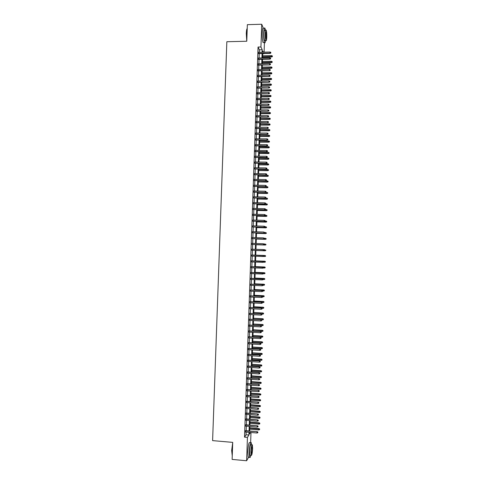<?xml version="1.0" encoding="UTF-8"?>
<svg xmlns="http://www.w3.org/2000/svg" width="485" height="485" viewBox="0 0 485 485"><rect width="100%" height="100%" fill="white"/><g stroke="black" fill="none" stroke-linecap="round" stroke-linejoin="round"><path stroke-width="0.73" d="M264.428 42.522L264.095 52.15M262.712 53.744L264.04 53.72M250.987 432.505L250.636 442.647M245.689 430.704L245.64 432.056M245.889 424.818L245.846 426.157M246.095 418.931L246.047 420.265M246.301 413.05L246.253 414.372M246.501 407.164L246.459 408.479M246.707 401.289L246.659 402.592M246.907 395.408L246.865 396.706M247.114 389.534L247.071 390.819M247.32 383.665L247.271 384.938M247.52 377.797L247.477 379.058M247.726 371.928L247.677 373.177M247.926 366.06L247.883 367.303M248.132 360.197L248.09 361.428M248.332 354.335L248.29 355.56M248.538 348.479L248.496 349.691M248.738 342.622L248.696 343.823M248.938 336.766L248.902 337.96M249.144 330.916L249.102 332.098M249.345 325.065L249.308 326.235M249.551 319.215L249.508 320.379M249.751 313.371L249.714 314.522M249.951 307.526L249.914 308.666M250.157 301.688L250.114 302.816M250.357 295.85L250.321 296.965M250.563 290.012L250.521 291.121M250.763 284.174L250.727 285.277M250.963 278.341L250.927 279.433M251.169 272.515L251.127 273.595M251.369 266.683L251.333 267.756M251.569 260.863L251.533 261.918M251.77 255.037L251.733 256.086M251.976 249.205L251.939 250.266M252.176 243.379L252.139 244.446M252.376 237.553L252.339 238.626M252.582 231.727L252.539 232.812M252.782 225.907L252.746 226.998M252.982 220.087L252.946 221.19M253.182 214.267L253.146 215.376M253.388 208.453L253.346 209.575M253.588 202.639L253.546 203.767M253.788 196.825L253.746 197.965M253.988 191.017L253.952 192.169M254.188 185.209L254.152 186.367M254.389 179.408L254.352 180.572M254.595 173.606L254.552 174.782M254.795 167.804L254.752 168.992M254.995 162.008L254.952 163.202M255.195 156.212L255.152 157.413M255.395 150.417L255.352 151.629M255.595 144.627L255.553 145.846M255.795 138.837L255.753 140.068M255.995 133.048L255.953 134.29M256.195 127.264L256.153 128.513M256.395 121.48L256.353 122.741M256.595 115.703L256.553 116.97M256.795 109.925L256.753 111.198M256.995 104.148L256.953 105.433M257.195 98.376L257.153 99.667M257.396 92.605L257.353 93.902M257.596 86.833L257.553 88.143M257.796 81.068L257.753 82.383M257.996 75.302L257.953 76.63M258.196 69.537L258.153 70.877M258.396 63.777L258.347 65.123M258.596 58.018L258.547 59.376M259.287 52.253L259.372 49.828L258.05 47.051L244.525 437.149L246.047 434.766L246.137 432.099M246.186 430.747L246.344 426.2M246.386 424.86L246.544 420.301M246.592 418.973L246.75 414.408M246.792 413.087L246.956 408.515M246.998 407.206L247.156 402.629M247.204 401.325L247.362 396.742M247.405 395.445L247.562 390.855M247.611 389.57L247.768 384.969M247.811 383.702L247.974 379.088M248.017 377.827L248.174 373.214M248.217 371.959L248.381 367.333M248.423 366.096L248.581 361.458M248.623 360.228L248.787 355.59M248.829 354.365L248.987 349.721M249.029 348.509L249.193 343.853M249.235 342.652L249.393 337.984M249.435 336.796L249.599 332.122M249.642 330.94L249.799 326.259M249.842 325.089L250.005 320.403M250.042 319.245L250.205 314.547M250.248 313.395L250.412 308.69M250.448 307.551L250.612 302.84M250.648 301.712L250.812 296.99M250.854 295.868L251.018 291.145M251.054 290.03L251.218 285.295M251.254 284.198L251.424 279.457M251.46 278.366L251.624 273.613M251.66 272.534L251.824 267.775M251.86 266.708L252.03 261.936M252.067 260.881L252.23 256.104M252.267 255.055L252.43 250.278M252.467 249.223L252.63 244.458M252.667 243.391L252.837 238.644M252.873 237.565L253.037 232.824M253.073 231.739L253.237 227.01M253.273 225.919L253.437 221.202M253.479 220.099L253.637 215.388M253.679 214.279L253.843 209.587M253.879 208.465L254.043 203.779M254.079 202.651L254.243 197.977M254.279 196.837L254.443 192.175M254.486 191.029L254.643 186.379M254.686 185.221L254.843 180.584M254.886 179.414L255.043 174.788M255.086 173.612L255.243 168.998M255.286 167.81L255.443 163.209M255.486 162.014L255.643 157.419M255.686 156.219L255.844 151.635M255.886 150.423L256.044 145.852M256.086 144.627L256.244 140.068M256.292 138.837L256.444 134.29M256.492 133.054L256.644 128.513M256.692 127.264L256.844 122.741M256.892 121.48L257.044 116.97M257.092 115.703L257.244 111.198M257.292 109.919L257.444 105.427M257.493 104.148L257.644 99.661M257.693 98.37L257.844 93.902M257.893 92.599L258.044 88.137M258.093 86.827L258.244 82.377M258.287 81.062L258.444 76.624M258.487 75.296L258.644 70.865M258.687 69.531L258.844 65.117M258.887 63.765L259.038 59.364M259.087 58.006L259.239 53.617M258.796 52.259L258.748 53.629M248.593 457.203L246.629 460.75L232.121 459.416L232.715 442.375L212.606 440.622L226.841 41.722L246.774 41.243L247.356 24.662L261.718 24.25L263.222 27.881M246.629 460.75L247.435 437.397L248.914 435.009L249.011 432.341M244.525 437.149L247.435 437.397M258.05 47.051L260.936 46.984L261.718 24.25M262.136 52.192L262.215 49.767L260.936 46.984M249.054 430.983L249.211 426.436M249.26 425.09L249.417 420.537M249.46 419.204L249.617 414.639M249.666 413.311L249.823 408.74M249.872 407.424L250.03 402.847M250.072 401.544L250.23 396.954M250.278 395.657L250.436 391.062M250.478 389.776L250.636 385.175M250.678 383.902L250.842 379.288M250.884 378.027L251.042 373.408M251.084 372.153L251.248 367.527M251.291 366.284L251.448 361.646M251.491 360.416L251.654 355.766M251.697 354.547L251.854 349.897M251.897 348.685L252.061 344.023M252.097 342.822L252.261 338.154M252.303 336.96L252.461 332.286M252.503 331.103L252.667 326.417M252.709 325.247L252.867 320.555M252.909 319.397L253.073 314.692M253.109 313.54L253.273 308.836M253.315 307.696L253.473 302.979M253.516 301.846L253.679 297.123M253.716 296.002L253.879 291.273M253.916 290.163L254.079 285.423M254.122 284.319L254.285 279.572M254.322 278.481L254.486 273.728M254.522 272.649L254.686 267.884M254.722 266.817L254.886 262.046M254.928 260.985L255.092 256.207M255.128 255.152L255.292 250.375M255.328 249.32L255.492 244.549M255.528 243.482L255.692 238.729M255.728 237.65L255.892 232.909M255.934 231.824L256.098 227.089M256.135 225.998L256.298 221.275M256.335 220.172L256.498 215.461M256.535 214.346L256.698 209.647M256.735 208.526L256.898 203.839M256.935 202.706L257.098 198.032M257.141 196.892L257.299 192.224M257.341 191.078L257.499 186.422M257.541 185.264L257.699 180.62M257.741 179.456L257.899 174.824M257.941 173.648L258.099 169.029M258.141 167.84L258.299 163.233M258.341 162.038L258.499 157.443M258.541 156.237L258.699 151.653M258.741 150.441L258.899 145.864M258.941 144.639L259.099 140.08M259.142 138.849L259.299 134.297M259.342 133.054L259.499 128.513M259.542 127.264L259.699 122.735M259.742 121.474L259.899 116.958M259.942 115.691L260.099 111.186M260.142 109.907L260.299 105.409M260.342 104.123L260.493 99.643M260.542 98.346L260.694 93.872M260.742 92.568L260.894 88.106M260.942 86.797L261.094 82.341M261.136 81.025L261.294 76.581M261.336 75.254L261.494 70.822M261.536 69.482L261.688 65.063M261.736 63.717L261.888 59.309M261.936 57.951L262.088 53.556M249.648 432.396L249.593 433.923L250.496 432.462M263.325 52.168L262.803 51.04L262.767 52.18M262.718 53.544L262.567 57.939M262.518 59.297L262.367 63.705M262.324 65.057L262.167 69.476M262.124 70.81L261.973 75.242M261.924 76.575L261.773 81.013M261.724 82.335L261.573 86.791M261.524 88.1L261.373 92.562M261.33 93.866L261.173 98.34M261.13 99.637L260.972 104.123M260.93 105.409L260.772 109.907M260.73 111.18L260.572 115.691M260.53 116.958L260.372 121.474M260.33 122.735L260.172 127.264M260.13 128.513L259.972 133.054M259.93 134.297L259.778 138.849M259.736 140.08L259.578 144.645M259.536 145.87L259.378 150.441M259.336 151.653L259.178 156.243M259.135 157.449L258.972 162.045M258.935 163.239L258.772 167.846M258.735 169.035L258.572 173.654M258.535 174.83L258.372 179.462M258.335 180.632L258.172 185.276M258.135 186.434L257.971 191.09M257.935 192.236L257.771 196.904M257.735 198.044L257.571 202.718M257.535 203.852L257.371 208.538M257.329 209.659L257.171 214.364M257.129 215.473L256.971 220.184M256.929 221.287L256.765 226.01M256.729 227.107L256.565 231.842M256.529 232.927L256.365 237.674M256.329 238.747L256.165 243.506M256.128 244.573L255.965 249.338M255.928 250.399L255.759 255.177L264.871 255.492L265.568 255.747L265.471 256.316L265.568 255.747M255.722 256.225L255.559 261.009M255.522 262.07L255.359 266.841M255.322 267.908L255.158 272.673M255.122 273.752L254.958 278.511M254.916 279.602L254.752 284.349M254.716 285.453L254.552 290.188M254.516 291.303L254.352 296.032M254.31 297.153L254.152 301.876M254.11 303.01L253.946 307.726M253.91 308.866L253.746 313.577M253.703 314.729L253.546 319.427M253.503 320.591L253.34 325.283M253.303 326.453L253.14 331.14M253.097 332.322L252.94 336.996M252.897 338.19L252.733 342.859M252.697 344.059L252.533 348.721M252.491 349.934L252.333 354.583M252.291 355.808L252.127 360.452M252.085 361.689L251.927 366.327M251.885 367.563L251.721 372.195M251.679 373.45L251.521 378.07M251.479 379.331L251.315 383.944M251.272 385.217L251.115 389.825M251.072 391.11L250.915 395.705M250.866 396.997L250.709 401.592M250.666 402.896L250.509 407.473M250.46 408.788L250.302 413.365M250.26 414.687L250.102 419.252M250.054 420.586L249.896 425.145M249.848 426.491L249.69 431.038M259.372 49.828L262.215 49.767M246.047 434.766L248.914 435.009M258.511 53.629L270.127 53.392L269.987 53.065L258.523 53.301M270.775 52.895L270.794 52.313L270.775 52.895L269.987 53.065L270.024 52.028L258.56 52.265M270.127 53.392L270.854 53.071M270.794 52.313L270.024 52.028M272.376 56.642L272.321 55.902L272.376 56.642L271.661 56.951L271.564 55.617L262.64 55.793M272.303 56.466L262.603 56.812M271.661 56.951L262.597 57.133M271.564 55.617L272.321 55.902M246.774 41.225L246.283 33.447C246.41 30.634 246.707 28.997 247.18 28.542M247.223 28.488C246.798 29.161 246.532 30.797 246.428 33.386L246.792 40.619M265.422 30.222L264.955 28.221C264.331 27.215 263.907 28.785 263.701 32.931C263.61 37.454 263.876 40.649 264.489 42.522C264.919 43.377 265.277 42.704 265.556 40.51M263.537 28.263C262.9 27.251 262.476 28.821 262.264 32.968C262.179 37.49 262.446 40.685 263.064 42.553L263.743 42.541M265.04 40.522L264.555 40.534C264.119 39.182 263.931 36.878 263.992 33.629C264.143 30.64 264.446 29.512 264.895 30.234L265.731 30.215M266.762 37.109C266.829 33.871 266.641 31.573 266.204 30.203C265.756 29.476 265.459 30.61 265.307 33.592C265.246 36.848 265.434 39.152 265.865 40.497C266.313 41.219 266.617 40.085 266.762 37.109M265.568 34.229L265.932 38.679C266.223 39.139 266.41 38.412 266.507 36.49L266.15 32.04C265.859 31.573 265.665 32.301 265.568 34.229M232.685 443.32L231.8 450.559L232.248 455.785L231.66 450.492L232.703 442.738M251.612 444.787L251.297 442.708C250.381 442.102 249.69 445.242 249.235 452.123L249.569 457.294C249.927 458.052 250.339 457.397 250.806 455.33M250.703 442.653L249.872 442.581C248.938 441.974 248.247 445.115 247.786 451.99L248.126 457.161L248.732 457.216M250.248 455.276L249.817 455.239L249.581 451.517C249.902 446.564 250.399 444.308 251.06 444.739L251.951 444.812M252.612 448.576L252.376 444.854C251.721 444.424 251.236 446.685 250.909 451.632L251.145 455.36C251.806 455.754 252.297 453.493 252.612 448.576M251.218 451.08L251.369 453.481C251.794 453.742 252.109 452.287 252.315 449.11L252.164 446.709C251.739 446.436 251.424 447.897 251.218 451.08M258.311 59.376L269.933 59.158L269.787 58.843L258.323 59.061M270.575 58.667L270.6 58.091L270.575 58.667L269.787 58.843L269.824 57.8L258.359 58.024M269.933 59.158L270.654 58.843M270.6 58.091L269.824 57.8M258.111 65.129L269.733 64.923L258.123 64.82M270.381 64.444L270.4 63.862L270.381 64.444L269.593 64.62L269.63 63.577L258.159 63.784M269.733 64.923L270.46 64.614M270.4 63.862L269.63 63.577M257.917 70.877L269.533 70.695L257.923 70.58M270.181 70.222L270.2 69.64L270.181 70.222L269.393 70.398L269.43 69.355L257.959 69.543M269.533 70.695L270.26 70.386M270.2 69.64L269.43 69.355M257.717 76.63L269.339 76.466L257.723 76.339M269.987 75.999L270.006 75.424L269.987 75.999L269.193 76.175L269.23 75.139L257.759 75.302M269.339 76.466L270.06 76.163M270.006 75.424L269.23 75.139M272.182 62.31L272.127 61.571L272.182 62.31L271.467 62.62L271.37 61.292L262.446 61.456M272.109 62.141L262.409 62.474M271.467 62.62L262.397 62.783M271.37 61.292L272.127 61.571M271.988 67.985L271.933 67.251L271.988 67.985L271.273 68.288L271.176 66.966L262.252 67.118M271.915 67.815L262.215 68.136M271.273 68.288L262.203 68.433M271.176 66.966L271.933 67.251M271.794 73.653L271.739 72.926L271.794 73.653L271.079 73.956L270.982 72.647L262.058 72.78M271.721 73.496L262.021 73.805M271.079 73.956L262.009 74.09M270.982 72.647L271.739 72.926M271.6 79.334L271.545 78.606L271.6 79.334L270.885 79.631L270.782 78.327L261.858 78.449M271.527 79.176L261.821 79.467M270.885 79.631L261.815 79.752M270.782 78.327L271.545 78.606M257.517 82.389L269.139 82.244L257.523 82.104M269.787 81.783L269.805 81.207L269.787 81.783L268.999 81.959L269.036 80.922L257.559 81.068M269.139 82.244L269.866 81.941M269.805 81.207L269.036 80.922M271.406 85.008L271.351 84.287L271.406 85.008L270.691 85.305L270.588 84.008L261.664 84.117M271.327 84.857L261.627 85.142M270.691 85.305L261.621 85.408M270.588 84.008L271.351 84.287M257.317 88.149L268.945 88.021L257.323 87.876M269.587 87.567L269.605 86.991L269.587 87.567L268.799 87.749L268.835 86.706L257.359 86.833M268.945 88.021L269.666 87.718M269.605 86.991L268.835 86.706M271.212 90.689L271.157 89.974L271.212 90.689L270.497 90.98L270.394 89.695L261.47 89.792M271.133 90.543L261.433 90.81M270.497 90.98L261.421 91.071M270.394 89.695L271.157 89.974M257.117 93.908L268.745 93.799L257.129 93.641M269.393 93.356L269.411 92.774L269.393 93.356L268.599 93.532L268.635 92.496L257.159 92.605M268.745 93.799L269.472 93.502M269.411 92.774L268.635 92.496M271.018 96.37L270.963 95.66L271.018 96.37L270.303 96.66L270.2 95.381L261.269 95.46M270.939 96.23L261.239 96.485M270.303 96.66L261.227 96.739M270.2 95.381L270.963 95.66M256.917 99.667L268.544 99.577L256.929 99.413M269.193 99.146L269.211 98.564L269.193 99.146L268.405 99.322L268.435 98.285L256.959 98.376M268.544 99.577L269.272 99.286M269.211 98.564L268.435 98.285M270.824 102.056L270.763 101.347L270.824 102.056L270.109 102.341L270.006 101.074L261.075 101.141M270.745 101.917L261.039 102.159M270.109 102.341L261.033 102.408M270.006 101.074L270.763 101.347M256.717 105.433L268.35 105.36L256.729 105.19M268.993 104.936L269.011 104.354L268.993 104.936L268.205 105.118L268.241 104.075L256.759 104.148M268.35 105.36L269.072 105.069M269.011 104.354L268.241 104.075M270.63 107.743L270.569 107.039L270.63 107.743L269.915 108.022L269.812 106.761L260.881 106.815M270.551 107.609L260.845 107.84M269.915 108.022L260.839 108.076M269.812 106.761L270.569 107.039M256.517 111.198L268.15 111.144L256.529 110.968M268.793 110.725L268.817 110.15L268.793 110.725L268.005 110.913L268.041 109.871L256.559 109.925M268.15 111.144L268.872 110.859M268.817 110.15L268.041 109.871M270.436 113.429L270.375 112.732L270.436 113.429L269.721 113.708L269.618 112.459L260.688 112.496M270.357 113.302L260.651 113.52M269.721 113.708L260.639 113.745M269.618 112.459L270.375 112.732M256.316 116.97L267.95 116.933L256.329 116.746M268.599 116.521L268.617 115.945L268.599 116.521L267.805 116.709L267.841 115.666L256.359 115.703M267.95 116.933L268.678 116.649M268.617 115.945L267.841 115.666M270.242 119.116L270.181 118.425L270.242 119.116L269.527 119.395L269.424 118.152L260.487 118.176M270.163 118.995L260.451 119.201M269.527 119.395L260.445 119.419M269.424 118.152L270.181 118.425M256.116 122.741L267.75 122.723L256.122 122.523M268.399 122.323L268.417 121.741L268.399 122.323L267.611 122.505L267.641 121.462L256.159 121.486M267.75 122.723L268.478 122.444M268.417 121.741L267.641 121.462M270.048 124.809L269.987 124.124L270.048 124.809L269.333 125.088L269.23 123.851L260.293 123.863M269.969 124.694L260.257 124.881M269.333 125.088L260.251 125.094M269.23 123.851L269.987 124.124M255.916 128.513L267.556 128.513L255.922 128.307M268.199 128.119L268.217 127.543L268.199 128.119L267.411 128.307L267.447 127.264L255.959 127.264M267.556 128.513L268.278 128.24M268.217 127.543L267.447 127.264M269.848 130.507L269.793 129.822L269.848 130.507L269.139 130.774L269.029 129.55L260.093 129.543M269.775 130.392L260.063 130.568M269.139 130.774L260.051 130.768M269.029 129.55L269.793 129.822M255.716 134.29L267.356 134.309L255.722 134.09M267.999 133.927L268.023 133.345L267.999 133.927L267.211 134.109L267.247 133.066L255.759 133.048M267.356 134.309L268.084 134.036M268.023 133.345L267.247 133.066M269.654 136.2L269.599 135.527L269.654 136.2L268.945 136.473L268.835 135.254L259.899 135.236M269.581 136.097L259.863 136.261M268.945 136.473L259.857 136.449M268.835 135.254L269.599 135.527M255.516 140.068L267.156 140.104L255.522 139.88M267.805 139.728L267.823 139.147L267.805 139.728L267.011 139.916L267.047 138.874L255.559 138.837M267.156 140.104L267.884 139.832M267.823 139.147L267.047 138.874M269.46 141.899L269.405 141.226L269.46 141.899L268.745 142.166L268.642 140.959L259.705 140.923M269.381 141.796L259.669 141.947M268.745 142.166L259.663 142.129M268.642 140.959L269.405 141.226M255.316 145.846L266.956 145.906L255.322 145.67M267.605 145.536L267.623 144.954L267.605 145.536L266.811 145.724L266.847 144.675L255.359 144.627M266.956 145.906L267.684 145.633M267.623 144.954L266.847 144.675M269.266 147.604L269.205 146.931L269.266 147.604L268.551 147.864L268.447 146.664L259.505 146.615M269.187 147.507L259.469 147.64M268.551 147.864L259.463 147.816M268.447 146.664L269.205 146.931M255.116 151.629L266.762 151.702L255.122 151.459M267.405 151.344L267.423 150.762L267.405 151.344L266.611 151.532L266.647 150.489L255.158 150.417M266.762 151.702L267.484 151.441M267.423 150.762L266.647 150.489M269.072 153.302L269.011 152.642L269.072 153.302L268.357 153.563L268.253 152.369L259.311 152.308M268.993 153.212L259.275 153.339M268.357 153.563L259.269 153.502M268.253 152.369L269.011 152.642M254.916 157.413L266.562 157.504L254.922 157.255M267.205 157.152L267.223 156.576L267.205 157.152L266.417 157.346L266.453 156.297L254.958 156.212M266.562 157.504L267.29 157.243M267.223 156.576L266.453 156.297M268.878 159.007L268.817 158.352L268.878 159.007L268.163 159.268L268.053 158.08L259.111 158.007M268.799 158.922L259.081 159.031M268.163 159.268L259.075 159.189M268.053 158.08L268.817 158.352M254.716 163.196L266.362 163.312L254.722 163.051M267.005 162.966L267.029 162.384L267.005 162.966L266.216 163.16L266.253 162.111L254.758 162.008M266.362 163.312L267.089 163.051M267.029 162.384L266.253 162.111M268.684 164.718L268.623 164.063L268.684 164.718L267.823 164.821L267.859 163.797L258.917 163.706M268.605 164.633L258.881 164.73M267.969 164.967L258.875 164.876M267.859 163.797L268.623 164.063M254.516 168.986L266.162 169.119L254.522 168.847M266.805 168.786L266.829 168.204L266.805 168.786L266.016 168.974L266.053 167.931L254.558 167.804M266.162 169.119L266.889 168.865M266.829 168.204L266.053 167.931M268.484 170.423L268.429 169.774L268.484 170.423L267.629 170.538L267.665 169.507L258.723 169.404M268.405 170.35L258.687 170.435M267.775 170.678L258.681 170.568M267.665 169.507L268.429 169.774M254.316 174.776L265.962 174.927L254.322 174.648M266.611 174.6L266.629 174.018L266.611 174.6L265.816 174.794L265.853 173.745L254.358 173.6M265.962 174.927L266.689 174.673M266.629 174.018L265.853 173.745M268.29 176.134L268.229 175.491L268.29 176.134L267.435 176.255L267.471 175.224L258.523 175.109M268.211 176.067L258.487 176.134M267.575 176.382L258.487 176.261M267.471 175.224L268.229 175.491M254.116 180.572L265.768 180.741L254.116 180.45M266.41 180.42L266.429 179.838L266.41 180.42L265.616 180.614L265.653 179.565L254.152 179.401M265.768 180.741L266.489 180.493M266.429 179.838L265.653 179.565M268.096 181.851L268.035 181.208L268.096 181.851L267.241 181.972L267.271 180.941L258.329 180.814M268.017 181.784L258.293 181.839M267.38 182.093L258.287 181.96M267.271 180.941L268.035 181.208M253.916 186.367L265.568 186.555L253.916 186.252M266.21 186.24L266.229 185.658L266.21 186.24L265.416 186.44L265.453 185.391L253.952 185.209M265.568 186.555L266.289 186.307M266.229 185.658L265.453 185.391M267.902 187.568L267.841 186.931L267.902 187.568L267.041 187.695L267.077 186.664L258.129 186.519M267.823 187.501L258.093 187.549M267.187 187.804L258.093 187.659M267.077 186.664L267.841 186.931M253.716 192.163L265.368 192.369L253.716 192.06M266.01 192.066L266.029 191.484L266.01 192.066L265.216 192.26L265.253 191.217L253.752 191.017M265.368 192.369L266.095 192.127M266.029 191.484L265.253 191.217M267.702 193.285L267.647 192.654L267.702 193.285L266.992 193.521L266.883 192.387L265.386 192.363M267.623 193.224L257.899 193.26M266.992 193.521L257.893 193.357M266.883 192.387L267.647 192.654M253.51 197.965L265.168 198.189L253.516 197.868M265.81 197.892L265.829 197.31L265.81 197.892L265.016 198.092L265.052 197.043L253.552 196.825M265.168 198.189L265.895 197.947M265.829 197.31L265.052 197.043M267.508 199.002L267.447 198.377L267.508 199.002L266.792 199.238L266.683 198.116L265.459 198.092M267.429 198.953L257.699 198.971M266.792 199.238L257.699 199.062M266.683 198.116L267.447 198.377M253.309 203.767L264.968 204.009L253.315 203.682M265.61 203.724L265.628 203.136L265.61 203.724L264.816 203.918L264.852 202.869L253.352 202.633M264.968 204.009L265.695 203.773M265.628 203.136L264.852 202.869M267.314 204.725L267.253 204.106L267.314 204.725L266.598 204.955L266.489 203.839L265.537 203.821M267.235 204.676L257.505 204.682M266.598 204.955L257.499 204.767M266.489 203.839L267.253 204.106M253.109 209.569L264.768 209.829L253.115 209.496M265.41 209.55L265.428 208.968L265.41 209.55L264.616 209.75L264.652 208.702L253.146 208.447M264.768 209.829L265.495 209.599M265.428 208.968L264.652 208.702M267.12 210.448L267.059 209.835L267.12 210.448L266.259 210.605L266.295 209.569L265.495 209.55M267.035 210.405L257.305 210.399M266.404 210.678L257.305 210.472M266.295 209.569L267.059 209.835M252.909 215.376L264.567 215.655L252.909 215.31M265.21 215.388L265.234 214.8L265.21 215.388L264.416 215.589L264.452 214.534L252.946 214.261M264.567 215.655L265.295 215.425M265.234 214.8L264.452 214.534M266.92 216.177L266.859 215.564L266.92 216.177L266.065 216.334L266.095 215.304L265.301 215.285M266.841 216.14L257.111 216.116M266.21 216.401L257.105 216.183M266.095 215.304L266.859 215.564M252.709 221.184L264.367 221.481L252.709 221.124M265.01 221.221L265.034 220.639L265.01 221.221L264.216 221.421L264.252 220.372L252.746 220.081M264.367 221.481L265.095 221.251M265.034 220.639L264.252 220.372M266.726 221.906L266.665 221.299L266.726 221.906L265.865 222.069L265.901 221.039L265.101 221.014M266.647 221.869L256.911 221.839M266.01 222.124L256.911 221.894M265.901 221.039L266.665 221.299M252.509 226.992L264.167 227.307L252.509 226.944M264.81 227.059L264.834 226.477L264.81 227.059L264.016 227.259L264.052 226.21L252.546 225.901M264.167 227.307L264.895 227.089M264.834 226.477L264.052 226.21M266.532 227.635L266.471 227.035L266.532 227.635L265.671 227.804L265.707 226.774L264.907 226.75M266.447 227.604L256.717 227.562M265.816 227.853L256.71 227.604M265.707 226.774L266.471 227.035M252.303 232.806L263.967 233.139L252.309 232.77M264.61 232.897L264.634 232.315L264.61 232.897L263.816 233.103L263.852 232.048L252.339 231.721M263.967 233.139L264.695 232.921M266.332 233.364L266.271 232.77L266.332 233.364L265.471 233.546L265.507 232.509L264.713 232.491M266.253 233.346L256.517 233.285M265.622 233.582L256.517 233.321M252.103 238.62L263.767 238.978L252.103 238.596M264.41 238.741L264.434 238.153L264.41 238.741L263.616 238.941L263.652 237.892L252.139 237.547M263.767 238.978L264.495 238.759M266.138 239.099L266.077 238.511L266.138 239.099L265.277 239.287L265.313 238.25L264.513 238.226M266.059 239.087L256.316 239.008M265.422 239.317L256.316 239.038M251.903 244.434L263.567 244.81L251.903 244.422M264.21 244.585L264.234 243.997L264.21 244.585L263.416 244.792L263.452 243.737L251.939 243.373M263.567 244.81L264.295 244.598M265.944 244.84L265.883 244.252L265.944 244.84L265.083 245.028L265.119 243.991L264.179 243.961M265.859 244.828L256.122 244.737L265.228 245.046M264.01 250.43L264.034 249.848L264.01 250.43L263.216 250.636L251.703 250.248L263.367 250.648L263.252 249.581L251.739 249.199M263.367 250.648L264.095 250.436M265.744 250.575L265.768 250.005L265.744 250.575L264.883 250.775L264.919 249.739L263.682 249.696M265.665 250.569L255.922 250.472L265.034 250.787M263.895 256.28L263.834 255.692L263.895 256.28L263.167 256.486L251.497 256.08M263.203 255.437L251.533 255.031L263.913 255.698M263.81 256.28L263.015 256.486L263.052 255.431L263.834 255.692M265.55 256.316L264.689 256.523L264.725 255.486L255.759 255.171M265.489 255.74L264.871 255.492M265.471 256.316L263.24 256.468M263.694 262.124L263.713 261.542L263.694 262.124L262.815 262.337L251.297 261.912M263.61 262.13L262.815 262.337L263.003 261.282L251.333 260.851M263.634 261.542L251.333 260.863M263.713 261.542L263.003 261.282M264.677 261.227L255.565 260.894L264.677 261.227L265.374 261.488L265.271 262.064L265.374 261.488M265.356 262.064L263.343 262.227M265.271 262.064L264.489 262.27L264.525 261.233L265.289 261.488M263.494 267.975L263.513 267.387L263.494 267.975L262.615 268.193L251.097 267.744M262.803 267.126L251.133 266.677L263.513 267.387M263.41 267.981L262.615 268.193L262.652 267.138L263.428 267.399M264.477 266.974L255.365 266.623L264.477 266.974L265.174 267.235L265.077 267.817L265.174 267.235M265.156 267.805L263.446 267.987M265.077 267.817L264.295 268.023L264.331 266.986L265.095 267.241M263.294 273.825L263.313 273.237L263.294 273.825L262.415 274.049L250.89 273.582M263.209 273.837L262.415 274.049L262.603 272.97L250.927 272.503M263.228 273.255L250.927 272.534M263.313 273.237L262.603 272.97M264.962 273.552L264.895 272.994L264.962 273.552L264.095 273.776L264.283 272.715L255.171 272.352M264.895 272.994L255.165 272.382M264.877 273.57L263.3 273.74M264.283 272.715L264.98 272.982M263.094 279.675L263.112 279.093L263.094 279.675L262.215 279.906L250.69 279.427M263.009 279.693L262.215 279.906L262.403 278.82L250.727 278.335M263.028 279.111L250.727 278.372M263.112 279.093L262.403 278.82M264.762 279.305L264.701 278.748L264.762 279.305L263.901 279.53L264.082 278.463L254.971 278.087M264.701 278.748L254.971 278.123M264.683 279.324L263.1 279.493M264.082 278.463L264.786 278.729M262.828 284.968L262.809 285.556L262.912 284.944L262.052 284.713L262.015 285.768L250.49 285.265M250.527 284.216L262.203 284.671L250.527 284.168M262.912 284.944L262.203 284.671M262.015 285.768L262.809 285.556M264.483 285.077L264.507 284.501L264.483 285.077L263.701 285.289L263.888 284.21L254.77 283.816M264.507 284.501L254.77 283.864M263.701 285.289L262.906 285.253M263.888 284.21L264.586 284.483M262.627 290.83L262.609 291.418L262.712 290.8L261.851 290.576L261.815 291.63L250.284 291.109M250.321 290.06L262.003 290.521L250.321 290M262.712 290.8L262.003 290.521M261.815 291.63L262.609 291.418M264.289 290.836L264.392 290.236L264.289 290.836L263.507 291.048L263.688 289.963L254.576 289.557M264.307 290.26L254.57 289.612M263.507 291.048L262.706 291.012M263.688 289.963L264.392 290.236M262.427 296.693L262.409 297.281L262.512 296.662L261.645 296.438L261.609 297.493L250.084 296.959M250.121 295.905L261.803 296.377L250.121 295.838M262.512 296.662L261.803 296.377M261.609 297.493L262.409 297.281M264.089 296.602L264.192 295.989L264.089 296.602L263.306 296.808L263.494 295.711L254.376 295.292M264.113 296.026L254.376 295.359M263.306 296.808L262.506 296.771M263.494 295.711L264.192 295.989M262.227 302.561L262.209 303.149L262.312 302.519L261.445 302.307L261.409 303.361L249.878 302.804M249.914 301.755L261.603 302.234L249.92 301.676M262.312 302.519L261.603 302.234M261.409 303.361L262.209 303.149M263.895 302.361L263.998 301.749L263.895 302.361L263.112 302.573L263.3 301.47L254.176 301.033M263.913 301.785L254.176 301.106M263.112 302.573L262.312 302.537M263.3 301.47L263.998 301.749M262.027 308.43L262.003 309.018L262.112 308.381L261.245 308.175L261.209 309.23L249.678 308.654M249.714 307.605L261.403 308.096L249.714 307.514M262.112 308.381L261.403 308.096M261.209 309.23L262.003 309.018M263.694 308.127L263.798 307.508L263.694 308.127L262.912 308.339L263.1 307.223L253.982 306.775M263.719 307.551L253.976 306.859M262.912 308.339L261.876 308.29M263.1 307.223L263.798 307.508M261.827 314.298L261.803 314.886L261.912 314.25L261.045 314.044L261.009 315.104L249.472 314.51M249.508 313.455L261.203 313.959L249.514 313.358M261.912 314.25L261.203 313.959M261.009 315.104L261.803 314.886M263.5 313.898L263.604 313.274L263.5 313.898L262.718 314.11L262.906 312.983L253.782 312.522M263.519 313.322L253.782 312.613M262.718 314.11L261.409 314.044M262.906 312.983L263.604 313.274M261.621 320.173L261.603 320.761L261.712 320.118L260.845 319.918L260.809 320.979L249.272 320.367M249.308 319.312L260.997 319.821L249.314 319.203M261.712 320.118L260.997 319.821M260.809 320.979L261.603 320.761M263.3 319.663L263.404 319.033L263.3 319.663L262.518 319.882L262.706 318.748L253.582 318.269M263.325 319.088L253.582 318.372M262.518 319.882L253.546 319.409M262.706 318.748L263.404 319.033M261.421 326.047L261.403 326.635L261.506 325.987L260.639 325.793L260.603 326.854L249.066 326.223M249.108 325.168L260.797 325.69L249.108 325.053M261.506 325.987L260.797 325.69M260.603 326.854L261.403 326.635M263.106 325.441L263.209 324.804L263.106 325.441L262.324 325.653L262.512 324.507L253.388 324.016M263.125 324.859L253.382 324.125M262.324 325.653L253.346 325.162M262.512 324.507L263.209 324.804M261.221 331.922L261.203 332.51L261.306 331.861L260.439 331.673L260.403 332.734L248.866 332.079M248.902 331.025L260.597 331.558L248.908 330.903M261.306 331.861L260.597 331.558M260.403 332.734L261.203 332.51M262.906 331.213L263.009 330.57L262.906 331.213L262.124 331.425L262.312 330.273L253.188 329.77M262.925 330.637L253.182 329.891M262.124 331.425L253.146 330.928M262.312 330.273L263.009 330.57M261.021 337.803L260.997 338.391L261.106 337.736L260.239 337.554L260.202 338.615L248.66 337.942M248.702 336.887L260.396 337.427L248.702 336.754M261.106 337.736L260.396 337.427M260.202 338.615L260.997 338.391M262.712 336.99L262.815 336.341L262.712 336.99L261.924 337.202L262.112 336.044L252.988 335.523M262.731 336.408L252.982 335.65M261.924 337.202L252.946 336.687M262.112 336.044L262.815 336.341M260.821 343.683L260.797 344.271L260.906 343.61L260.039 343.435L260.002 344.495L248.459 343.81M248.496 342.749L260.196 343.301L248.502 342.604M260.906 343.61L260.196 343.301M260.002 344.495L260.797 344.271M262.512 342.768L262.615 342.113L262.512 342.768L261.73 342.986L261.918 341.81L252.788 341.276M262.531 342.192L252.788 341.416M261.73 342.986L252.752 342.452M261.918 341.81L262.615 342.113M260.615 349.57L260.597 350.158L260.706 349.491L259.833 349.321L259.796 350.382L248.253 349.673M248.296 348.618L259.996 349.176L248.296 348.46M260.706 349.491L259.996 349.176M259.796 350.382L260.597 350.158M262.312 348.545L262.421 347.89L262.312 348.545L261.53 348.763L261.718 347.581L252.594 347.036M262.337 347.969L252.588 347.181M261.53 348.763L252.552 348.218M261.718 347.581L262.421 347.89M260.415 355.457L260.396 356.045L260.506 355.372L259.633 355.208L259.596 356.269L248.053 355.541M248.09 354.486L259.79 355.05L248.096 354.323M260.506 355.372L259.79 355.05M259.596 356.269L260.396 356.045M262.118 354.329L262.221 353.668L262.118 354.329L261.336 354.547L261.524 353.359L252.394 352.795M262.136 353.753L252.388 352.953M261.336 354.547L252.352 353.989M261.524 353.359L262.221 353.668M260.215 361.343L260.19 361.931L260.299 361.252L259.433 361.095L259.396 362.156L247.847 361.416M247.883 360.355L259.59 360.931L247.89 360.185M260.299 361.252L259.59 360.931M259.396 362.156L260.19 361.931M261.918 360.112L262.021 359.446L261.918 360.112L261.136 360.337L261.324 359.136L252.194 358.554M261.936 359.537L252.188 358.724M261.136 360.337L252.151 359.761M261.324 359.136L262.021 359.446M260.015 367.236L259.99 367.824L260.099 367.139L259.233 366.987L259.196 368.048L247.647 367.284M247.683 366.23L259.39 366.812L247.689 366.048M260.099 367.139L259.39 366.812M259.196 368.048L259.99 367.824M261.724 365.902L261.827 365.229L261.724 365.902L260.936 366.12L261.13 364.914L251.994 364.32M261.742 365.326L251.988 364.496M260.936 366.12L251.951 365.532M261.13 364.914L261.827 365.229M259.808 373.129L259.79 373.717L259.899 373.026L259.026 372.88L258.99 373.941L247.441 373.159M247.477 372.104L259.19 372.698L247.483 371.91M259.899 373.026L259.19 372.698M258.99 373.941L259.79 373.717M261.524 371.692L261.627 371.013L261.524 371.692L260.742 371.916L260.93 370.692L251.794 370.085M261.542 371.11L251.788 370.273M260.742 371.916L251.751 371.31M260.93 370.692L261.627 371.013M259.608 379.021L259.59 379.616L259.699 378.912L258.826 378.779L258.79 379.84L247.241 379.04M247.277 377.979L258.984 378.585L247.283 377.779M259.699 378.912L258.984 378.585M258.79 379.84L259.59 379.616M261.324 377.482L261.433 376.803L261.324 377.482L260.542 377.706L260.73 376.475L251.6 375.851M261.342 376.906L251.588 376.051M260.542 377.706L251.557 377.087M260.73 376.475L261.433 376.803M259.408 384.92L259.384 385.508L259.493 384.805L258.626 384.678L258.59 385.739L247.035 384.92M247.071 383.859L258.784 384.472L247.077 383.647M259.493 384.805L258.784 384.472M258.59 385.739L259.384 385.508M261.13 383.277L261.233 382.586L261.13 383.277L260.342 383.502L260.536 382.259L251.4 381.622M261.148 382.695L251.394 381.828M260.342 383.502L251.357 382.871M260.536 382.259L261.233 382.586M259.202 390.819L259.184 391.413L259.293 390.704L258.42 390.577L258.384 391.637L246.829 390.801M246.871 389.74L258.584 390.364L246.877 389.522M259.293 390.704L258.584 390.364M258.384 391.637L259.184 391.413M260.93 389.073L261.033 388.376L260.93 389.073L260.142 389.297L260.336 388.048L251.2 387.394M260.948 388.491L251.194 387.612M260.142 389.297L251.157 388.649M260.336 388.048L261.033 388.376M259.002 396.724L258.984 397.312L259.093 396.597L258.22 396.481L258.184 397.542L246.629 396.688M246.665 395.627L258.378 396.257L246.671 395.39M259.093 396.597L258.378 396.257M258.184 397.542L258.984 397.312M260.73 394.869L260.839 394.172L260.73 394.869L259.948 395.093L260.136 393.838L251 393.171M260.748 394.293L250.994 393.396M259.948 395.093L250.957 394.438M260.136 393.838L260.839 394.172M258.802 402.629L258.778 403.217L258.887 402.495L258.014 402.386L257.978 403.447L246.422 402.574M246.459 401.513L258.178 402.156L246.471 401.271M258.887 402.495L258.178 402.156M257.978 403.447L258.778 403.217M260.53 400.671L260.639 399.967L260.53 400.671L259.748 400.895L259.942 399.628L250.8 398.949M260.554 400.089L250.793 399.179M259.748 400.895L250.757 400.222M259.942 399.628L260.639 399.967M258.596 408.534L258.578 409.122L258.687 408.4L257.814 408.291L257.777 409.358L246.222 408.461M246.259 407.4L257.978 408.049L246.265 407.145M258.687 408.4L257.978 408.049M257.777 409.358L258.578 409.122M260.336 406.472L260.439 405.763L260.336 406.472L259.548 406.703L259.742 405.424L250.599 404.726M260.354 405.89L250.593 404.969M259.548 406.703L250.557 406.012M259.742 405.424L260.439 405.763M258.396 414.439L258.378 415.033L258.487 414.299L257.614 414.202L257.577 415.263L246.016 414.354M246.053 413.293L257.771 413.954L246.059 413.026M258.487 414.299L257.771 413.954M257.577 415.263L258.378 415.033M260.136 412.28L260.245 411.565L260.136 412.28L259.348 412.505L259.542 411.219L250.399 410.504M260.154 411.698L250.393 410.759M259.348 412.505L250.357 411.801M259.542 411.219L260.245 411.565M258.196 420.349L258.172 420.944L258.281 420.21L257.408 420.113L257.371 421.18L245.81 420.246M245.846 419.185L257.571 419.852L245.859 418.913M258.281 420.21L257.571 419.852M257.371 421.18L258.172 420.944M259.936 418.082L260.045 417.361L259.936 418.082L259.154 418.312L259.348 417.015L250.199 416.288M259.96 417.506L250.193 416.554M259.154 418.312L250.157 417.597M259.348 417.015L260.045 417.361M257.99 426.266L257.971 426.855L258.081 426.115L257.208 426.024L257.171 427.091L245.61 426.139M245.646 425.078L257.371 425.757L245.652 424.799M258.081 426.115L257.371 425.757M257.171 427.091L257.971 426.855M259.736 423.89L259.845 423.169L259.736 423.89L258.954 424.12L259.148 422.817L249.999 422.077M259.76 423.314L249.993 422.344M258.954 424.12L249.957 423.393M259.148 422.817L259.845 423.169M257.79 432.183L257.765 432.772L257.881 432.026L257.001 431.941L256.965 433.008L245.404 432.038M245.44 430.977L257.165 431.662L245.452 430.686M257.881 432.026L257.165 431.662M256.965 433.008L257.765 432.772M259.542 429.704L259.645 428.97L259.542 429.704L258.754 429.934L258.948 428.619L249.805 427.861M259.56 429.122L249.793 428.146M258.754 429.934L249.757 429.189M258.948 428.619L259.645 428.97M265.841 32.046L266.15 32.04M264.555 40.534L265.865 40.497M264.489 42.522L263.064 42.553M249.817 455.239L251.145 455.36M249.569 457.294L248.126 457.161"/></g></svg>
